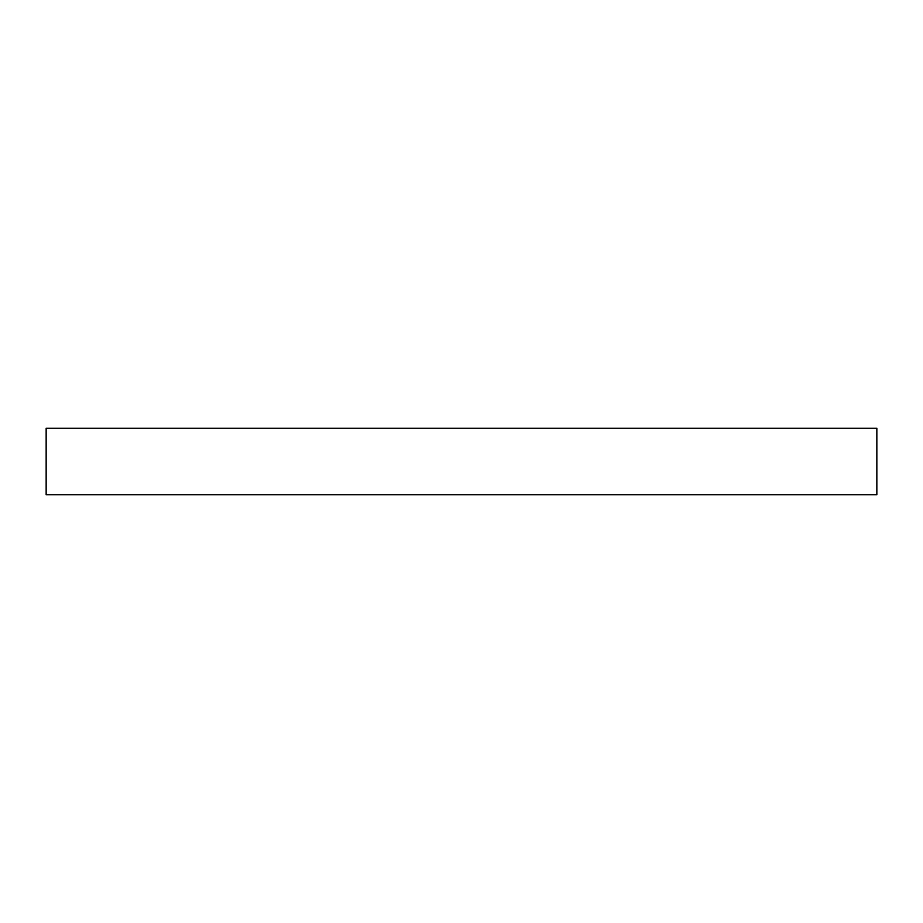 <?xml version="1.0" encoding="UTF-8"?>
<svg xmlns="http://www.w3.org/2000/svg" width="923" height="923" viewBox="0 0 923 923"><rect width="100%" height="100%" fill="white"/><g stroke="black" fill="none" stroke-linecap="round" stroke-linejoin="round"><path stroke-width="1.38" d="M876.85 494.728L876.85 428.272L46.15 428.272L46.15 494.728L876.85 494.728"/></g></svg>
